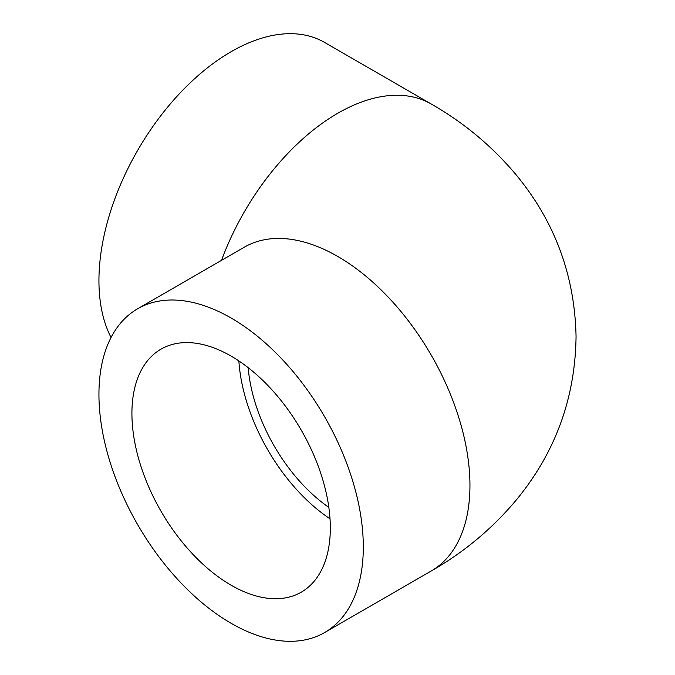 <?xml version="1.0" encoding="UTF-8"?>
<svg xmlns="http://www.w3.org/2000/svg" width="675" height="675" viewBox="0 0 675 675"><rect width="100%" height="100%" fill="white"/><g stroke="black" fill="none" stroke-linecap="round" stroke-linejoin="round"><path stroke-width="1.01" d="M330.024 518.822A140.29 81 60 0 1 238.866 360.931M231.12 356.113A140.29 81 60 0 1 322.768 479.739A140.29 81 60 0 1 301.269 592.161A140.29 81 60 0 1 160.971 511.161A140.29 81 60 0 1 160.979 349.161A140.29 81 60 0 1 231.12 356.113M328.843 507.389A127.313 73.508 60 0 1 248.181 367.664M111.054 337.5A186.941 107.933 -60 0 1 98.938 280.657A186.941 107.933 -60 0 1 180.537 92.526A186.941 107.933 -60 0 1 324.591 42.441L431.232 104.009C464.358 122.934 492.978 146.922 517.084 175.972C555.137 222.488 574.796 276.007 576.062 336.513C575.26 397.541 555.727 451.55 517.472 498.555C493.29 527.816 464.543 551.964 431.232 570.991A186.941 107.933 60 0 0 431.232 355.126A186.941 107.933 60 0 0 244.291 247.193L137.649 308.77A186.941 107.933 -120 0 0 98.938 394.343A186.941 107.933 -120 0 0 180.537 582.474A186.941 107.933 -120 0 0 324.591 632.559A186.941 107.933 -120 0 0 324.591 416.694A186.941 107.933 -120 0 0 137.649 308.77M221.518 260.348A186.941 107.933 -60 0 1 431.232 104.009M324.591 632.559L431.232 570.991"/></g></svg>
